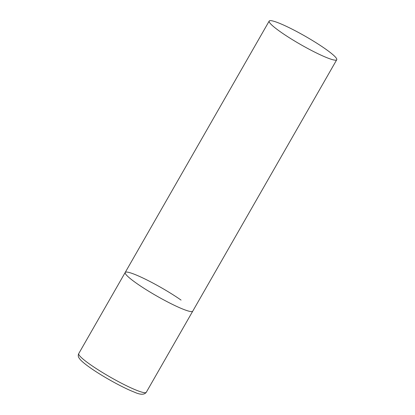 <?xml version="1.0" encoding="UTF-8"?>
<svg xmlns="http://www.w3.org/2000/svg" width="415" height="415" viewBox="0 0 415 415"><rect width="100%" height="100%" fill="white"/><g stroke="black" fill="none" stroke-linecap="round" stroke-linejoin="round"><path stroke-width="0.62" d="M336.736 59.744A38.922 4.741 29.8 0 0 315.841 42.595A38.922 4.741 29.8 0 0 277.303 22.441A38.922 4.741 29.8 0 0 269.19 21.061A38.922 4.741 29.8 0 0 290.085 38.216A38.922 4.741 29.8 0 0 328.618 58.365A38.922 4.741 29.8 0 0 336.736 59.744L146.288 392.284A38.922 4.741 -150.2 0 1 125.548 385.291A38.922 4.741 -150.2 0 1 90.428 364.671A38.922 4.741 -150.2 0 1 78.741 353.601L125.2 272.479A38.922 4.741 29.8 0 0 146.096 289.629A38.922 4.741 29.8 0 0 184.634 309.782A38.922 4.741 29.8 0 0 192.747 311.162A38.922 4.741 -150.2 0 1 172.007 304.169A38.922 4.741 -150.2 0 1 136.888 283.549A38.922 4.741 -150.2 0 1 125.2 272.479A38.922 4.741 -150.2 0 1 145.94 279.471A38.922 4.741 -150.2 0 1 181.065 300.092M78.741 353.601C78.036 355.115 78.119 356.547 78.98 357.891L80.131 359.452C82.123 361.688 85.552 364.5 90.408 367.887C102.671 376.545 123.115 387.849 134.195 392.066C140.291 394.883 144.321 394.956 146.288 392.284M125.2 272.479L269.19 21.061"/></g></svg>
